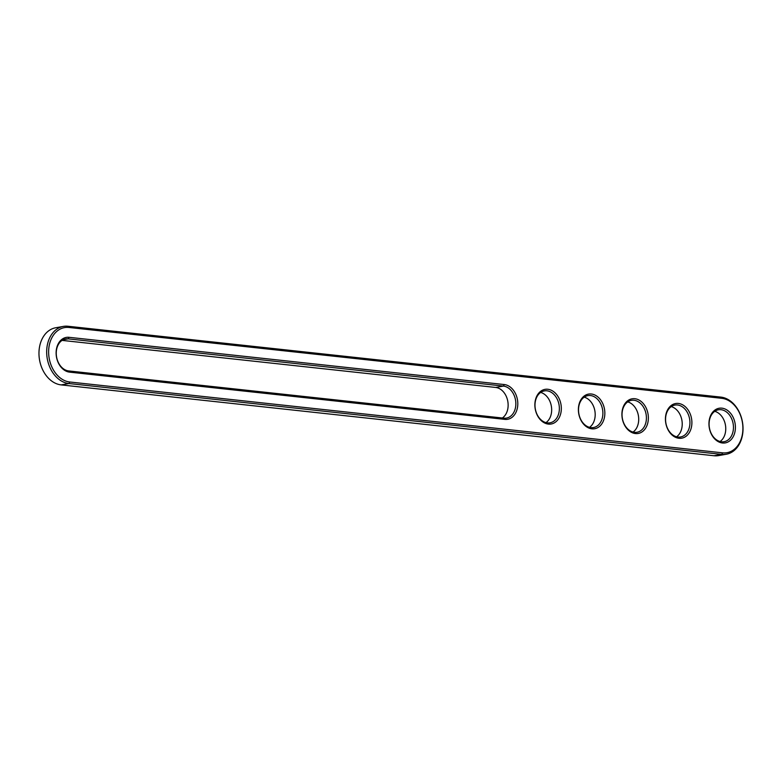 <?xml version="1.0" encoding="UTF-8"?>
<svg xmlns="http://www.w3.org/2000/svg" width="782" height="782" viewBox="0 0 782 782"><rect width="100%" height="100%" fill="white"/><g stroke="black" fill="none" stroke-linecap="round" stroke-linejoin="round"><path stroke-width="1.17" d="M726.302 454.234L718.599 455.603A28.934 21.505 -100 0 1 714.015 455.75L61.182 384.9L68.884 383.532A28.934 21.505 -100 0 1 46.842 355.595A28.934 21.505 -100 0 1 63.401 326.397A28.934 21.505 -100 0 1 67.985 326.25L720.818 397.1A28.934 21.505 -100 0 1 742.861 425.046A28.934 21.505 -100 0 1 726.302 454.234A28.934 21.505 -100 0 1 721.718 454.381L68.884 383.532L69.774 381.997A27.546 20.469 -100 0 1 48.631 352.487A27.546 20.469 -100 0 1 68.924 327.463L721.757 398.312A27.546 20.469 -100 0 1 742.9 427.832A27.546 20.469 -100 0 1 722.607 452.846L69.774 381.997M61.182 384.9A28.934 21.505 -100 0 1 39.139 356.954A28.934 21.505 -100 0 1 55.698 327.766L63.401 326.397M504.849 419.377L69.627 372.144A17.595 13.069 -100 0 1 56.118 353.298A17.595 13.069 -100 0 1 69.08 337.316L504.302 384.548A17.595 13.069 -100 0 1 517.801 403.404A17.595 13.069 -100 0 1 504.849 419.377L503.911 418.165L68.689 370.932A16.207 12.043 -100 0 1 56.343 355.282A16.207 12.043 -100 0 1 65.61 338.938A16.207 12.043 -100 0 1 68.181 338.86L503.403 386.083A16.207 12.043 -100 0 1 515.749 401.733A16.207 12.043 -100 0 1 506.482 418.087A16.207 12.043 -100 0 1 503.911 418.165M648.366 417.568A17.595 13.069 -100 0 1 635.414 433.551A17.595 13.069 -100 0 1 621.905 414.695A17.595 13.069 -100 0 1 634.867 398.722A17.595 13.069 -100 0 1 648.366 417.568M691.894 422.29A17.595 13.069 -100 0 1 678.932 438.272A17.595 13.069 -100 0 1 665.433 419.426A17.595 13.069 -100 0 1 678.385 403.444A17.595 13.069 -100 0 1 691.894 422.29M735.412 427.021A17.595 13.069 -100 0 1 722.46 442.993A17.595 13.069 -100 0 1 708.951 424.147A17.595 13.069 -100 0 1 721.913 408.165A17.595 13.069 -100 0 1 735.412 427.021M604.848 412.847A17.595 13.069 -100 0 1 591.886 428.829A17.595 13.069 -100 0 1 578.387 409.973A17.595 13.069 -100 0 1 591.339 394.001A17.595 13.069 -100 0 1 604.848 412.847M561.329 408.126A17.595 13.069 -100 0 1 548.368 424.098A17.595 13.069 -100 0 1 534.868 405.252A17.595 13.069 -100 0 1 547.82 389.27A17.595 13.069 -100 0 1 561.329 408.126M646.411 417.617A16.207 12.043 -100 0 1 637.047 432.25A16.207 12.043 -100 0 1 622.364 418.39A16.207 12.043 -100 0 1 631.406 400.345A16.207 12.043 -100 0 1 646.411 417.617M689.929 422.339A16.207 12.043 -100 0 1 680.565 436.972A16.207 12.043 -100 0 1 665.893 423.121A16.207 12.043 -100 0 1 674.925 405.066A16.207 12.043 -100 0 1 689.929 422.339M733.457 427.07A16.207 12.043 -100 0 1 724.093 441.703A16.207 12.043 -100 0 1 709.411 427.842A16.207 12.043 -100 0 1 718.443 409.788A16.207 12.043 -100 0 1 733.457 427.07M602.883 412.896A16.207 12.043 -100 0 1 593.518 427.529A16.207 12.043 -100 0 1 578.846 413.668A16.207 12.043 -100 0 1 587.878 395.614A16.207 12.043 -100 0 1 602.883 412.896M559.365 408.175A16.207 12.043 -100 0 1 550 422.808A16.207 12.043 -100 0 1 535.318 408.947A16.207 12.043 -100 0 1 544.36 390.892A16.207 12.043 -100 0 1 559.365 408.175M62.052 340.385L495.7 387.452A16.207 12.043 -100 0 1 507.645 400.56A16.207 12.043 -100 0 1 502.337 417.999M627.702 401.889A16.207 12.043 -100 0 1 638.708 418.986A16.207 12.043 -100 0 1 633.039 432.065M671.23 406.611A16.207 12.043 -100 0 1 682.227 423.707A16.207 12.043 -100 0 1 676.567 436.796M714.748 411.332A16.207 12.043 -100 0 1 725.755 428.428A16.207 12.043 -100 0 1 720.085 441.517M584.183 397.168A16.207 12.043 -100 0 1 595.19 414.255A16.207 12.043 -100 0 1 589.52 427.343M540.655 392.437A16.207 12.043 -100 0 1 551.662 409.533A16.207 12.043 -100 0 1 545.992 422.622M67.985 326.25L68.924 327.463M714.015 455.75L721.718 454.381L722.607 452.846M720.818 397.1L721.757 398.312M495.7 387.452L503.403 386.083L504.302 384.548M69.08 337.316L68.181 338.86L63.166 339.74M69.627 372.144L68.689 370.932"/></g></svg>
